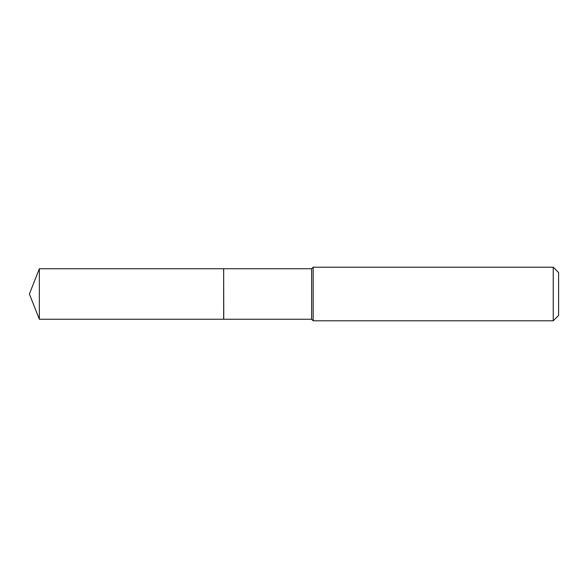 <?xml version="1.0" encoding="UTF-8"?>
<svg xmlns="http://www.w3.org/2000/svg" width="588" height="588" viewBox="0 0 588 588"><rect width="100%" height="100%" fill="white"/><g stroke="black" fill="none" stroke-linecap="round" stroke-linejoin="round"><path stroke-width="0.88" d="M39.352 268.738L39.352 319.262L223.661 319.262L223.661 268.738L39.352 268.738L29.4 294L39.352 319.262M223.661 268.826L223.749 319.262L311.625 319.262L313.169 320.798L553.242 320.798L553.242 267.202L313.169 267.202L313.169 320.798M553.242 267.202L558.6 272.56L558.6 315.44L553.242 320.798M223.749 268.738L311.625 268.738L311.625 319.262M311.625 268.738L313.169 267.202"/></g></svg>
